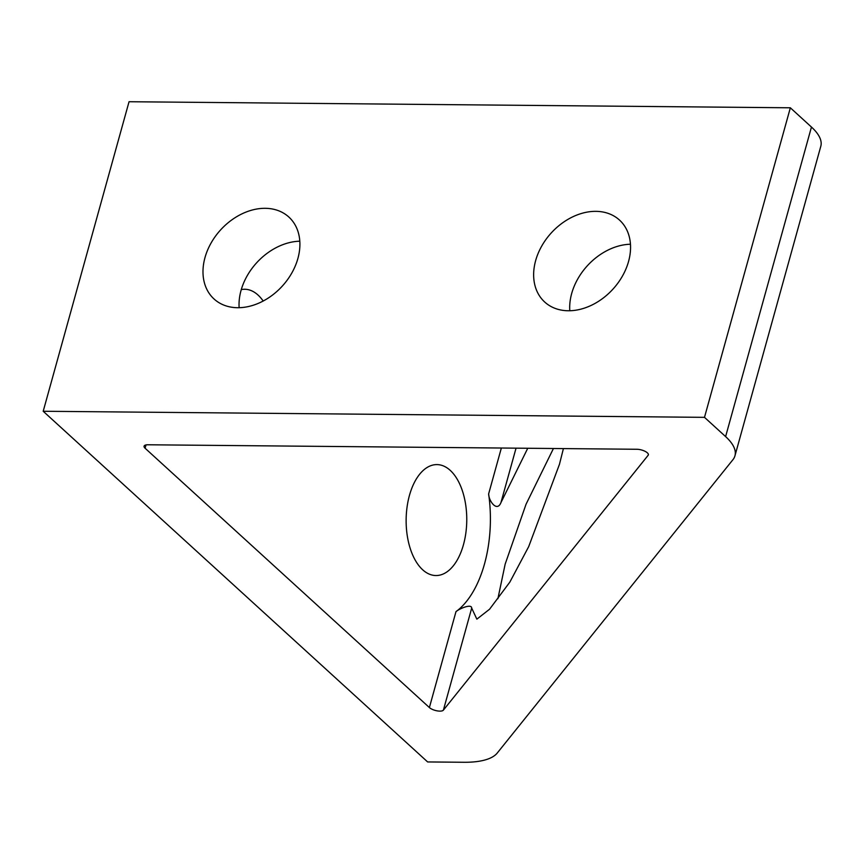 <?xml version="1.0" encoding="UTF-8"?>
<svg xmlns="http://www.w3.org/2000/svg" width="864" height="864" viewBox="0 0 864 864"><rect width="100%" height="100%" fill="white"/><g stroke="black" fill="none" stroke-linecap="round" stroke-linejoin="round"><path stroke-width="1.3" d="M595.879 211.345A55.48 41.731 132.4 0 1 619.488 220.061A55.48 41.731 132.4 0 1 622.501 275.972A55.48 41.731 132.4 0 1 568.318 310.759A55.48 41.731 132.4 0 1 544.709 302.033A55.48 41.731 132.4 0 1 541.696 246.121A55.48 41.731 132.4 0 1 595.879 211.345M263.185 301.039A55.48 30.316 90.5 0 0 258.012 295.034A55.48 30.316 90.5 0 0 244.739 289.256A55.48 30.316 90.5 0 0 241.283 289.591M265.226 208.31A55.48 41.731 132.4 0 1 288.835 217.026A55.48 41.731 132.4 0 1 291.848 272.938A55.48 41.731 132.4 0 1 237.665 307.714A55.48 41.731 132.4 0 1 214.056 298.998A55.48 41.731 132.4 0 1 211.043 243.086A55.48 41.731 132.4 0 1 265.226 208.31M450.23 470.372A55.48 30.316 90.5 0 0 436.957 464.594A55.48 30.316 90.5 0 0 407.03 507.287A55.48 30.316 90.5 0 0 422.658 569.776A55.48 30.316 90.5 0 0 435.931 575.543A55.48 30.316 90.5 0 0 465.869 532.861A55.48 30.316 90.5 0 0 450.23 470.372M527.753 448.265L500.936 502.632C497.059 512.352 488.797 501.239 488.635 493.906A98.712 53.946 -89.5 0 1 455.976 611.658C459 608.861 471.658 603.353 471.69 608.105L476.852 619.153L489.564 609.228L509.825 582.142L528.692 546.631L559.451 464.324L563.414 448.589M497.891 598.709L505.17 564.095L526.068 504.187L553.435 448.502M145.087 448.222A7.895 2.905 15.5 0 1 144.083 446.17A7.895 2.905 15.5 0 1 147.852 444.776L636.898 449.269A7.895 2.905 15.5 0 1 644.89 451.235A7.895 2.905 15.5 0 1 648.356 454.885A7.895 2.905 15.5 0 1 648.14 455.296L443.394 710.132A7.895 2.905 15.5 0 1 437.011 710.834A7.895 2.905 15.5 0 1 429.386 707.551L145.087 448.222L145.994 444.928M811.458 127.051A74.034 27.248 15.5 0 1 820.8 146.275L734.951 455.814A74.034 27.248 -164.5 0 0 725.609 436.601L811.458 127.051L790.344 107.795L704.495 417.344L725.609 436.601M790.344 107.795L129.049 101.725L43.2 411.264L427.637 761.94L463.957 762.275A74.034 27.248 -164.5 0 0 497.232 753.052L732.942 459.68A74.034 27.248 -164.5 0 0 734.951 455.814M569.786 310.748A55.48 41.731 132.4 0 1 630.45 244.231M239.134 307.703A55.48 41.731 132.4 0 1 299.797 241.196M43.2 411.264L704.495 417.344M648.14 455.296L648.378 454.421M429.386 707.551L455.976 611.658M471.69 608.105L443.394 710.132M488.635 493.906L501.358 448.016M516.046 448.157L500.936 502.632"/></g></svg>
